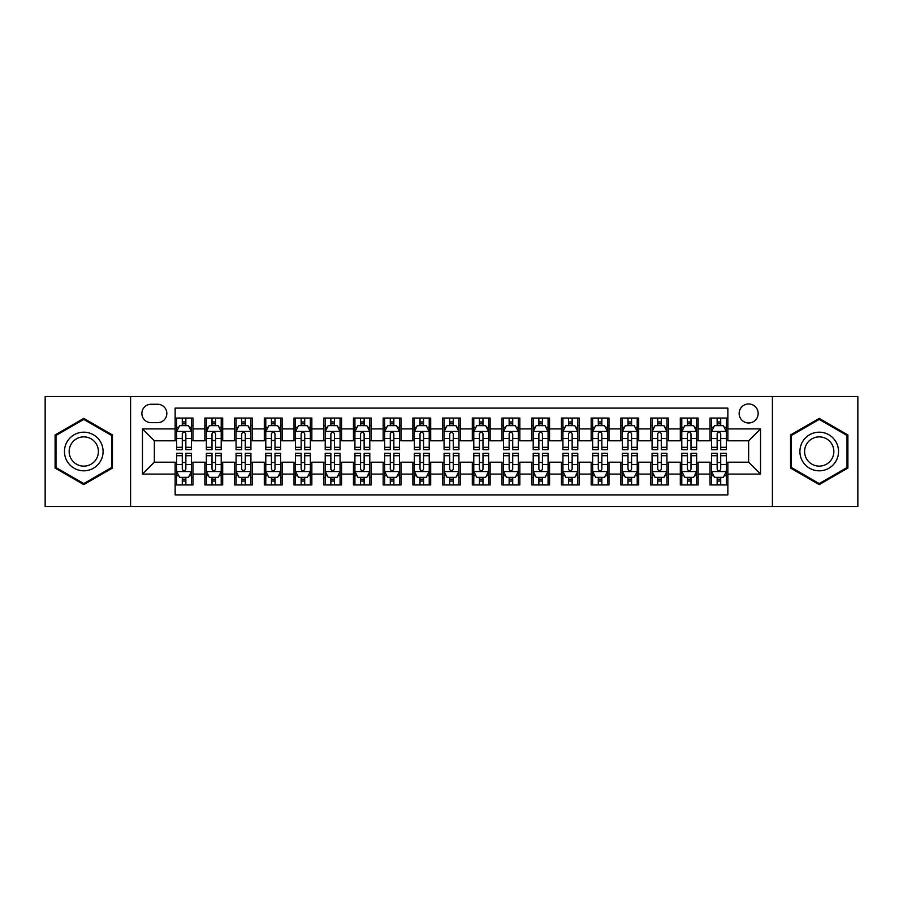 <?xml version="1.0" encoding="UTF-8"?>
<svg xmlns="http://www.w3.org/2000/svg" width="903" height="903" viewBox="0 0 903 903"><rect width="100%" height="100%" fill="white"/><g stroke="black" fill="none" stroke-linecap="round" stroke-linejoin="round"><path stroke-width="1.35" d="M748.643 403.957A9.504 9.504 0 0 0 739.139 413.461A9.504 9.504 0 0 0 748.643 422.976A9.504 9.504 0 0 0 758.159 413.461A9.504 9.504 0 0 0 748.643 403.957M772.415 506.47L857.85 506.47L857.85 396.53L772.415 396.53L772.415 506.47L130.585 506.47L130.585 396.53L45.15 396.53L45.15 506.47L130.585 506.47M727.852 418.066L710.018 418.066L710.018 428.914L698.132 428.914L698.132 440.799L710.018 440.799L710.018 428.914M698.132 428.914L698.132 418.066L680.309 418.066L680.309 428.914L668.423 428.914L668.423 440.799L680.309 440.799L680.309 428.914M668.423 428.914L668.423 418.066L650.589 418.066L650.589 428.914L638.703 428.914L638.703 440.799L650.589 440.799L650.589 428.914M638.703 428.914L638.703 418.066L620.869 418.066L620.869 428.914L608.983 428.914L608.983 440.799L620.869 440.799L620.869 428.914M608.983 428.914L608.983 418.066L591.16 418.066L591.16 428.914L579.274 428.914L579.274 440.799L591.16 440.799L591.16 428.914M579.274 428.914L579.274 418.066L561.44 418.066L561.44 428.914L549.555 428.914L549.555 440.799L561.44 440.799L561.44 428.914M549.555 428.914L549.555 418.066L531.732 418.066L531.732 428.914L519.846 428.914L519.846 440.799L531.732 440.799L531.732 428.914M519.846 428.914L519.846 418.066L502.012 418.066L502.012 428.914L490.126 428.914L490.126 440.799L502.012 440.799L502.012 428.914M490.126 428.914L490.126 418.066L472.303 418.066L472.303 428.914L460.417 428.914L460.417 440.799L472.303 440.799L472.303 428.914M460.417 428.914L460.417 418.066L442.583 418.066L442.583 428.914L430.697 428.914L430.697 440.799L442.583 440.799L442.583 428.914M430.697 428.914L430.697 418.066L412.874 418.066L412.874 428.914L400.988 428.914L400.988 440.799L412.874 440.799L412.874 428.914M400.988 428.914L400.988 418.066L383.154 418.066L383.154 428.914L371.268 428.914L371.268 440.799L383.154 440.799L383.154 428.914M371.268 428.914L371.268 418.066L353.445 418.066L353.445 428.914L341.56 428.914L341.56 440.799L353.445 440.799L353.445 428.914M341.56 428.914L341.56 418.066L323.726 418.066L323.726 428.914L311.84 428.914L311.84 440.799L323.726 440.799L323.726 428.914M311.84 428.914L311.84 418.066L294.017 418.066L294.017 428.914L282.131 428.914L282.131 440.799L294.017 440.799L294.017 428.914M282.131 428.914L282.131 418.066L264.297 418.066L264.297 428.914L252.411 428.914L252.411 440.799L264.297 440.799L264.297 428.914M252.411 428.914L252.411 418.066L234.577 418.066L234.577 428.914L222.691 428.914L222.691 440.799L234.577 440.799L234.577 428.914M222.691 428.914L222.691 418.066L204.868 418.066L204.868 440.799L192.982 440.799L192.982 418.066L175.148 418.066M175.148 484.934L192.982 484.934L192.982 462.201L204.868 462.201L204.868 484.934L222.691 484.934L222.691 462.201L234.577 462.201L234.577 474.086L222.691 474.086M234.577 474.086L234.577 484.934L252.411 484.934L252.411 462.201L264.297 462.201L264.297 474.086L252.411 474.086M264.297 474.086L264.297 484.934L282.131 484.934L282.131 462.201L294.017 462.201L294.017 474.086L282.131 474.086M294.017 474.086L294.017 484.934L311.84 484.934L311.84 462.201L323.726 462.201L323.726 474.086L311.84 474.086M323.726 474.086L323.726 484.934L341.56 484.934L341.56 462.201L353.445 462.201L353.445 474.086L341.56 474.086M353.445 474.086L353.445 484.934L371.268 484.934L371.268 462.201L383.154 462.201L383.154 474.086L371.268 474.086M383.154 474.086L383.154 484.934L400.988 484.934L400.988 462.201L412.874 462.201L412.874 474.086L400.988 474.086M412.874 474.086L412.874 484.934L430.697 484.934L430.697 462.201L442.583 462.201L442.583 474.086L430.697 474.086M442.583 474.086L442.583 484.934L460.417 484.934L460.417 462.201L472.303 462.201L472.303 474.086L460.417 474.086M472.303 474.086L472.303 484.934L490.126 484.934L490.126 462.201L502.012 462.201L502.012 474.086L490.126 474.086M502.012 474.086L502.012 484.934L519.846 484.934L519.846 462.201L531.732 462.201L531.732 474.086L519.846 474.086M531.732 474.086L531.732 484.934L549.555 484.934L549.555 462.201L561.44 462.201L561.44 474.086L549.555 474.086M561.44 474.086L561.44 484.934L579.274 484.934L579.274 462.201L591.16 462.201L591.16 474.086L579.274 474.086M591.16 474.086L591.16 484.934L608.983 484.934L608.983 462.201L620.869 462.201L620.869 474.086L608.983 474.086M620.869 474.086L620.869 484.934L638.703 484.934L638.703 462.201L650.589 462.201L650.589 474.086L638.703 474.086M650.589 474.086L650.589 484.934L668.423 484.934L668.423 462.201L680.309 462.201L680.309 474.086L668.423 474.086M680.309 474.086L680.309 484.934L698.132 484.934L698.132 462.201L710.018 462.201L710.018 474.086L698.132 474.086M151.083 422.672L157.619 422.672A9.211 9.211 0 0 0 166.829 413.461A9.211 9.211 0 0 0 157.619 404.251L151.083 404.251A9.211 9.211 0 0 0 141.873 413.461A9.211 9.211 0 0 0 151.083 422.672M772.415 396.53L130.585 396.53M727.852 428.914L727.852 408.111L175.148 408.111L175.148 440.799L154.357 440.799L154.357 462.201L175.148 462.201L175.148 494.889L727.852 494.889L727.852 462.201L748.643 462.201L748.643 440.799L727.852 440.799L727.852 428.914L760.529 428.914L760.529 474.086L727.852 474.086M175.148 474.086L142.471 474.086L142.471 428.914L175.148 428.914M710.018 474.086L710.018 484.934L727.852 484.934M175.148 425.505L176.638 425.505M182.282 425.505L185.849 425.505M191.492 425.505L192.982 425.505M175.148 440.506L176.638 440.506M182.282 440.506L185.849 440.506M191.492 440.506L192.982 440.506M175.148 462.494L176.638 462.494M182.282 462.494L185.849 462.494M191.492 462.494L192.982 462.494M175.148 477.495L176.638 477.495M182.282 477.495L185.849 477.495M191.492 477.495L192.982 477.495M204.868 440.506L206.358 440.506M212.002 440.506L215.569 440.506M221.212 440.506L222.691 440.506M204.868 425.505L206.358 425.505M212.002 425.505L215.569 425.505M221.212 425.505L222.691 425.505M204.868 462.494L206.358 462.494M212.002 462.494L215.569 462.494M221.212 462.494L222.691 462.494M204.868 477.495L206.358 477.495M212.002 477.495L215.569 477.495M221.212 477.495L222.691 477.495M234.577 462.494L236.067 462.494M241.711 462.494L245.277 462.494M250.921 462.494L252.411 462.494M234.577 477.495L236.067 477.495M241.711 477.495L245.277 477.495M250.921 477.495L252.411 477.495M234.577 425.505L236.067 425.505M241.711 425.505L245.277 425.505M250.921 425.505L252.411 425.505M234.577 440.506L236.067 440.506M241.711 440.506L245.277 440.506M250.921 440.506L252.411 440.506M264.297 462.494L265.787 462.494M271.431 462.494L274.997 462.494M280.641 462.494L282.131 462.494M264.297 477.495L265.787 477.495M271.431 477.495L274.997 477.495M280.641 477.495L282.131 477.495M264.297 425.505L265.787 425.505M271.431 425.505L274.997 425.505M280.641 425.505L282.131 425.505M264.297 440.506L265.787 440.506M271.431 440.506L274.997 440.506M280.641 440.506L282.131 440.506M294.017 462.494L295.495 462.494M301.139 462.494L304.706 462.494M310.35 462.494L311.84 462.494M294.017 477.495L295.495 477.495M301.139 477.495L304.706 477.495M310.35 477.495L311.84 477.495M294.017 425.505L295.495 425.505M301.139 425.505L304.706 425.505M310.35 425.505L311.84 425.505M294.017 440.506L295.495 440.506M301.139 440.506L304.706 440.506M310.35 440.506L311.84 440.506M323.726 462.494L325.215 462.494M330.859 462.494L334.426 462.494M340.07 462.494L341.56 462.494M323.726 477.495L325.215 477.495M330.859 477.495L334.426 477.495M340.07 477.495L341.56 477.495M323.726 425.505L325.215 425.505M330.859 425.505L334.426 425.505M340.07 425.505L341.56 425.505M323.726 440.506L325.215 440.506M330.859 440.506L334.426 440.506M340.07 440.506L341.56 440.506M353.445 462.494L354.924 462.494M360.568 462.494L364.135 462.494M369.79 462.494L371.268 462.494M353.445 477.495L354.924 477.495M360.568 477.495L364.135 477.495M369.79 477.495L371.268 477.495M353.445 425.505L354.924 425.505M360.568 425.505L364.135 425.505M369.79 425.505L371.268 425.505M353.445 440.506L354.924 440.506M360.568 440.506L364.135 440.506M369.79 440.506L371.268 440.506M383.154 462.494L384.644 462.494M390.288 462.494L393.855 462.494M399.498 462.494L400.988 462.494M383.154 477.495L384.644 477.495M390.288 477.495L393.855 477.495M399.498 477.495L400.988 477.495M383.154 425.505L384.644 425.505M390.288 425.505L393.855 425.505M399.498 425.505L400.988 425.505M383.154 440.506L384.644 440.506M390.288 440.506L393.855 440.506M399.498 440.506L400.988 440.506M412.874 462.494L414.353 462.494M420.008 462.494L423.563 462.494M429.218 462.494L430.697 462.494M412.874 477.495L414.353 477.495M420.008 477.495L423.563 477.495M429.218 477.495L430.697 477.495M412.874 425.505L414.353 425.505M420.008 425.505L423.563 425.505M429.218 425.505L430.697 425.505M412.874 440.506L414.353 440.506M420.008 440.506L423.563 440.506M429.218 440.506L430.697 440.506M442.583 462.494L444.073 462.494M449.717 462.494L453.283 462.494M458.927 462.494L460.417 462.494M442.583 477.495L444.073 477.495M449.717 477.495L453.283 477.495M458.927 477.495L460.417 477.495M442.583 425.505L444.073 425.505M449.717 425.505L453.283 425.505M458.927 425.505L460.417 425.505M442.583 440.506L444.073 440.506M449.717 440.506L453.283 440.506M458.927 440.506L460.417 440.506M472.303 462.494L473.782 462.494M479.437 462.494L482.992 462.494M488.647 462.494L490.126 462.494M472.303 477.495L473.782 477.495M479.437 477.495L482.992 477.495M488.647 477.495L490.126 477.495M472.303 425.505L473.782 425.505M479.437 425.505L482.992 425.505M488.647 425.505L490.126 425.505M472.303 440.506L473.782 440.506M479.437 440.506L482.992 440.506M488.647 440.506L490.126 440.506M502.012 462.494L503.502 462.494M509.145 462.494L512.712 462.494M518.356 462.494L519.846 462.494M502.012 477.495L503.502 477.495M509.145 477.495L512.712 477.495M518.356 477.495L519.846 477.495M502.012 425.505L503.502 425.505M509.145 425.505L512.712 425.505M518.356 425.505L519.846 425.505M502.012 440.506L503.502 440.506M509.145 440.506L512.712 440.506M518.356 440.506L519.846 440.506M531.732 462.494L533.21 462.494M538.865 462.494L542.432 462.494M548.076 462.494L549.555 462.494M531.732 477.495L533.21 477.495M538.865 477.495L542.432 477.495M548.076 477.495L549.555 477.495M531.732 425.505L533.21 425.505M538.865 425.505L542.432 425.505M548.076 425.505L549.555 425.505M531.732 440.506L533.21 440.506M538.865 440.506L542.432 440.506M548.076 440.506L549.555 440.506M561.44 462.494L562.93 462.494M568.574 462.494L572.141 462.494M577.785 462.494L579.274 462.494M561.44 477.495L562.93 477.495M568.574 477.495L572.141 477.495M577.785 477.495L579.274 477.495M561.44 425.505L562.93 425.505M568.574 425.505L572.141 425.505M577.785 425.505L579.274 425.505M561.44 440.506L562.93 440.506M568.574 440.506L572.141 440.506M577.785 440.506L579.274 440.506M591.16 462.494L592.65 462.494M598.294 462.494L601.861 462.494M607.505 462.494L608.983 462.494M591.16 477.495L592.65 477.495M598.294 477.495L601.861 477.495M607.505 477.495L608.983 477.495M591.16 425.505L592.65 425.505M598.294 425.505L601.861 425.505M607.505 425.505L608.983 425.505M591.16 440.506L592.65 440.506M598.294 440.506L601.861 440.506M607.505 440.506L608.983 440.506M620.869 462.494L622.359 462.494M628.003 462.494L631.569 462.494M637.213 462.494L638.703 462.494M620.869 477.495L622.359 477.495M628.003 477.495L631.569 477.495M637.213 477.495L638.703 477.495M620.869 425.505L622.359 425.505M628.003 425.505L631.569 425.505M637.213 425.505L638.703 425.505M620.869 440.506L622.359 440.506M628.003 440.506L631.569 440.506M637.213 440.506L638.703 440.506M650.589 462.494L652.079 462.494M657.723 462.494L661.289 462.494M666.933 462.494L668.423 462.494M650.589 477.495L652.079 477.495M657.723 477.495L661.289 477.495M666.933 477.495L668.423 477.495M650.589 425.505L652.079 425.505M657.723 425.505L661.289 425.505M666.933 425.505L668.423 425.505M650.589 440.506L652.079 440.506M657.723 440.506L661.289 440.506M666.933 440.506L668.423 440.506M680.309 462.494L681.788 462.494M687.431 462.494L690.998 462.494M696.642 462.494L698.132 462.494M680.309 477.495L681.788 477.495M687.431 477.495L690.998 477.495M696.642 477.495L698.132 477.495M680.309 425.505L681.788 425.505M687.431 425.505L690.998 425.505M696.642 425.505L698.132 425.505M680.309 440.506L681.788 440.506M687.431 440.506L690.998 440.506M696.642 440.506L698.132 440.506M710.018 462.494L711.508 462.494M717.151 462.494L720.718 462.494M726.362 462.494L727.852 462.494M710.018 477.495L711.508 477.495M717.151 477.495L720.718 477.495M726.362 477.495L727.852 477.495M710.018 425.505L711.508 425.505M717.151 425.505L720.718 425.505M726.362 425.505L727.852 425.505M710.018 440.506L711.508 440.506M717.151 440.506L720.718 440.506M726.362 440.506L727.852 440.506M154.357 440.799L142.471 428.914M154.357 462.201L142.471 474.086M760.529 428.914L748.643 440.799M760.529 474.086L748.643 462.201M83.776 484.606L112.457 468.059L112.457 434.941L83.776 418.394L55.106 434.941L55.106 468.059L83.776 484.606M847.894 434.941L819.224 418.394L790.543 434.941L790.543 468.059L819.224 484.606L847.894 468.059L847.894 434.941M185.849 421.938L182.282 421.938M191.492 447.301L185.849 447.301L185.849 449.717L191.492 449.717L191.492 431.589L188.524 425.652L179.607 425.652L176.638 431.589L176.638 449.717L182.282 449.717L182.282 447.301L176.638 447.301M176.638 431.589L176.638 418.066M191.492 431.589L191.492 418.066M182.282 425.652L182.282 418.066M185.849 418.066L185.849 425.652M185.849 447.301L185.849 433.824C184.663 431.532 183.478 431.532 182.282 433.824L182.282 447.301M182.282 481.062L185.849 481.062M176.638 455.699L182.282 455.699L182.282 453.283L176.638 453.283L176.638 471.411L179.607 477.348L188.524 477.348L191.492 471.411L191.492 453.283L185.849 453.283L185.849 455.699L191.492 455.699M191.492 471.411L191.492 484.934M176.638 471.411L176.638 484.934M185.849 477.348L185.849 484.934M182.282 484.934L182.282 477.348M182.282 455.699L182.282 469.176C183.467 471.468 184.663 471.468 185.849 469.176L185.849 455.699M83.776 432.187A19.313 19.313 0 0 0 64.463 451.5A19.313 19.313 0 0 0 83.776 470.813A19.313 19.313 0 0 0 103.089 451.5A19.313 19.313 0 0 0 83.776 432.187M83.776 436.871A14.629 14.629 0 0 0 69.159 451.5A14.629 14.629 0 0 0 83.776 466.129A14.629 14.629 0 0 0 98.404 451.5A14.629 14.629 0 0 0 83.776 436.871M111.566 467.54L83.776 483.579L55.997 467.54L55.997 435.46L83.776 419.421L111.566 435.46L111.566 467.54M802.496 441.838A19.313 19.313 0 0 0 809.562 468.228A19.313 19.313 0 0 0 835.952 461.162A19.313 19.313 0 0 0 828.875 434.772A19.313 19.313 0 0 0 802.496 441.838M806.56 444.186A14.629 14.629 0 0 0 811.91 464.165A14.629 14.629 0 0 0 831.889 458.814A14.629 14.629 0 0 0 826.527 438.835A14.629 14.629 0 0 0 806.56 444.186M847.003 435.46L847.003 467.54L819.224 483.579L791.434 467.54L791.434 435.46L819.224 419.421L847.003 435.46M215.569 421.938L212.002 421.938M221.212 447.301L215.569 447.301L215.569 449.717L221.212 449.717L221.212 431.589L218.244 425.652L209.327 425.652L206.358 431.589L206.358 449.717L212.002 449.717L212.002 447.301L206.358 447.301M206.358 431.589L206.358 418.066M221.212 431.589L221.212 418.066M212.002 425.652L212.002 418.066M215.569 418.066L215.569 425.652M215.569 447.301L215.569 433.824C214.372 431.532 213.187 431.532 212.002 433.824L212.002 447.301M245.277 421.938L241.711 421.938M250.921 447.301L245.277 447.301L245.277 449.717L250.921 449.717L250.921 431.589L247.953 425.652L239.035 425.652L236.067 431.589L236.067 449.717L241.711 449.717L241.711 447.301L236.067 447.301M236.067 431.589L236.067 418.066M250.921 431.589L250.921 418.066M241.711 425.652L241.711 418.066M245.277 418.066L245.277 425.652M245.277 447.301L245.277 433.824C244.092 431.532 242.907 431.532 241.711 433.824L241.711 447.301M274.997 421.938L271.431 421.938M280.641 447.301L274.997 447.301L274.997 449.717L280.641 449.717L280.641 431.589L277.672 425.652L268.755 425.652L265.787 431.589L265.787 449.717L271.431 449.717L271.431 447.301L265.787 447.301M265.787 431.589L265.787 418.066M280.641 431.589L280.641 418.066M271.431 425.652L271.431 418.066M274.997 418.066L274.997 425.652M274.997 447.301L274.997 433.824C273.812 431.532 272.616 431.532 271.431 433.824L271.431 447.301M304.706 421.938L301.139 421.938M310.35 447.301L304.706 447.301L304.706 449.717L310.35 449.717L310.35 431.589L307.381 425.652L298.464 425.652L295.495 431.589L295.495 449.717L301.139 449.717L301.139 447.301L295.495 447.301M295.495 431.589L295.495 418.066M310.35 431.589L310.35 418.066M301.139 425.652L301.139 418.066M304.706 418.066L304.706 425.652M304.706 447.301L304.706 433.824C303.521 431.532 302.336 431.532 301.139 433.824L301.139 447.301M212.002 481.062L215.569 481.062M206.358 455.699L212.002 455.699L212.002 453.283L206.358 453.283L206.358 471.411L209.327 477.348L218.244 477.348L221.212 471.411L221.212 453.283L215.569 453.283L215.569 455.699L221.212 455.699M221.212 471.411L221.212 484.934M206.358 471.411L206.358 484.934M215.569 477.348L215.569 484.934M212.002 484.934L212.002 477.348M212.002 455.699L212.002 469.176C213.187 471.468 214.372 471.468 215.569 469.176L215.569 455.699M241.711 481.062L245.277 481.062M236.067 455.699L241.711 455.699L241.711 453.283L236.067 453.283L236.067 471.411L239.035 477.348L247.953 477.348L250.921 471.411L250.921 453.283L245.277 453.283L245.277 455.699L250.921 455.699M250.921 471.411L250.921 484.934M236.067 471.411L236.067 484.934M245.277 477.348L245.277 484.934M241.711 484.934L241.711 477.348M241.711 455.699L241.711 469.176C242.896 471.468 244.092 471.468 245.277 469.176L245.277 455.699M271.431 481.062L274.997 481.062M265.787 455.699L271.431 455.699L271.431 453.283L265.787 453.283L265.787 471.411L268.755 477.348L277.672 477.348L280.641 471.411L280.641 453.283L274.997 453.283L274.997 455.699L280.641 455.699M280.641 471.411L280.641 484.934M265.787 471.411L265.787 484.934M274.997 477.348L274.997 484.934M271.431 484.934L271.431 477.348M271.431 455.699L271.431 469.176C272.616 471.468 273.801 471.468 274.997 469.176L274.997 455.699M301.139 481.062L304.706 481.062M295.495 455.699L301.139 455.699L301.139 453.283L295.495 453.283L295.495 471.411L298.464 477.348L307.381 477.348L310.35 471.411L310.35 453.283L304.706 453.283L304.706 455.699L310.35 455.699M310.35 471.411L310.35 484.934M295.495 471.411L295.495 484.934M304.706 477.348L304.706 484.934M301.139 484.934L301.139 477.348M301.139 455.699L301.139 469.176C302.336 471.468 303.521 471.468 304.706 469.176L304.706 455.699M334.426 421.938L330.859 421.938M340.07 447.301L334.426 447.301L334.426 449.717L340.07 449.717L340.07 431.589L337.101 425.652L328.184 425.652L325.215 431.589L325.215 449.717L330.859 449.717L330.859 447.301L325.215 447.301M325.215 431.589L325.215 418.066M340.07 431.589L340.07 418.066M330.859 425.652L330.859 418.066M334.426 418.066L334.426 425.652M334.426 447.301L334.426 433.824C333.241 431.532 332.044 431.532 330.859 433.824L330.859 447.301M330.859 481.062L334.426 481.062M325.215 455.699L330.859 455.699L330.859 453.283L325.215 453.283L325.215 471.411L328.184 477.348L337.101 477.348L340.07 471.411L340.07 453.283L334.426 453.283L334.426 455.699L340.07 455.699M340.07 471.411L340.07 484.934M325.215 471.411L325.215 484.934M334.426 477.348L334.426 484.934M330.859 484.934L330.859 477.348M330.859 455.699L330.859 469.176C332.044 471.468 333.23 471.468 334.426 469.176L334.426 455.699M364.135 421.938L360.568 421.938M369.79 447.301L364.135 447.301L364.135 449.717L369.79 449.717L369.79 431.589L366.81 425.652L357.893 425.652L354.924 431.589L354.924 449.717L360.568 449.717L360.568 447.301L354.924 447.301M354.924 431.589L354.924 418.066M369.79 431.589L369.79 418.066M360.568 425.652L360.568 418.066M364.135 418.066L364.135 425.652M364.135 447.301L364.135 433.824C362.95 431.532 361.764 431.532 360.568 433.824L360.568 447.301M360.568 481.062L364.135 481.062M354.924 455.699L360.568 455.699L360.568 453.283L354.924 453.283L354.924 471.411L357.893 477.348L366.81 477.348L369.79 471.411L369.79 453.283L364.135 453.283L364.135 455.699L369.79 455.699M369.79 471.411L369.79 484.934M354.924 471.411L354.924 484.934M364.135 477.348L364.135 484.934M360.568 484.934L360.568 477.348M360.568 455.699L360.568 469.176C361.764 471.468 362.95 471.468 364.135 469.176L364.135 455.699M393.855 421.938L390.288 421.938M399.498 447.301L393.855 447.301L393.855 449.717L399.498 449.717L399.498 431.589L396.53 425.652L387.613 425.652L384.644 431.589L384.644 449.717L390.288 449.717L390.288 447.301L384.644 447.301M384.644 431.589L384.644 418.066M399.498 431.589L399.498 418.066M390.288 425.652L390.288 418.066M393.855 418.066L393.855 425.652M393.855 447.301L393.855 433.824C392.67 431.532 391.473 431.532 390.288 433.824L390.288 447.301M390.288 481.062L393.855 481.062M384.644 455.699L390.288 455.699L390.288 453.283L384.644 453.283L384.644 471.411L387.613 477.348L396.53 477.348L399.498 471.411L399.498 453.283L393.855 453.283L393.855 455.699L399.498 455.699M399.498 471.411L399.498 484.934M384.644 471.411L384.644 484.934M393.855 477.348L393.855 484.934M390.288 484.934L390.288 477.348M390.288 455.699L390.288 469.176C391.473 471.468 392.658 471.468 393.855 469.176L393.855 455.699M423.563 421.938L420.008 421.938M429.218 447.301L423.563 447.301L423.563 449.717L429.218 449.717L429.218 431.589L426.239 425.652L417.333 425.652L414.353 431.589L414.353 449.717L420.008 449.717L420.008 447.301L414.353 447.301M414.353 431.589L414.353 418.066M429.218 431.589L429.218 418.066M420.008 425.652L420.008 418.066M423.563 418.066L423.563 425.652M423.563 447.301L423.563 433.824C422.378 431.532 421.193 431.532 420.008 433.824L420.008 447.301M420.008 481.062L423.563 481.062M414.353 455.699L420.008 455.699L420.008 453.283L414.353 453.283L414.353 471.411L417.333 477.348L426.239 477.348L429.218 471.411L429.218 453.283L423.563 453.283L423.563 455.699L429.218 455.699M429.218 471.411L429.218 484.934M414.353 471.411L414.353 484.934M423.563 477.348L423.563 484.934M420.008 484.934L420.008 477.348M420.008 455.699L420.008 469.176C421.193 471.468 422.378 471.468 423.563 469.176L423.563 455.699M453.283 421.938L449.717 421.938M458.927 447.301L453.283 447.301L453.283 449.717L458.927 449.717L458.927 431.589L455.959 425.652L447.041 425.652L444.073 431.589L444.073 449.717L449.717 449.717L449.717 447.301L444.073 447.301M444.073 431.589L444.073 418.066M458.927 431.589L458.927 418.066M449.717 425.652L449.717 418.066M453.283 418.066L453.283 425.652M453.283 447.301L453.283 433.824C452.098 431.532 450.902 431.532 449.717 433.824L449.717 447.301M482.992 421.938L479.437 421.938M488.647 447.301L482.992 447.301L482.992 449.717L488.647 449.717L488.647 431.589L485.667 425.652L476.761 425.652L473.782 431.589L473.782 449.717L479.437 449.717L479.437 447.301L473.782 447.301M473.782 431.589L473.782 418.066M488.647 431.589L488.647 418.066M479.437 425.652L479.437 418.066M482.992 418.066L482.992 425.652M482.992 447.301L482.992 433.824C481.807 431.532 480.622 431.532 479.437 433.824L479.437 447.301M512.712 421.938L509.145 421.938M518.356 447.301L512.712 447.301L512.712 449.717L518.356 449.717L518.356 431.589L515.387 425.652L506.47 425.652L503.502 431.589L503.502 449.717L509.145 449.717L509.145 447.301L503.502 447.301M503.502 431.589L503.502 418.066M518.356 431.589L518.356 418.066M509.145 425.652L509.145 418.066M512.712 418.066L512.712 425.652M512.712 447.301L512.712 433.824C511.527 431.532 510.342 431.532 509.145 433.824L509.145 447.301M542.432 421.938L538.865 421.938M548.076 447.301L542.432 447.301L542.432 449.717L548.076 449.717L548.076 431.589L545.107 425.652L536.19 425.652L533.21 431.589L533.21 449.717L538.865 449.717L538.865 447.301L533.21 447.301M533.21 431.589L533.21 418.066M548.076 431.589L548.076 418.066M538.865 425.652L538.865 418.066M542.432 418.066L542.432 425.652M542.432 447.301L542.432 433.824C541.236 431.532 540.05 431.532 538.865 433.824L538.865 447.301M572.141 421.938L568.574 421.938M577.785 447.301L572.141 447.301L572.141 449.717L577.785 449.717L577.785 431.589L574.816 425.652L565.899 425.652L562.93 431.589L562.93 449.717L568.574 449.717L568.574 447.301L562.93 447.301M562.93 431.589L562.93 418.066M577.785 431.589L577.785 418.066M568.574 425.652L568.574 418.066M572.141 418.066L572.141 425.652M572.141 447.301L572.141 433.824C570.956 431.532 569.77 431.532 568.574 433.824L568.574 447.301M601.861 421.938L598.294 421.938M607.505 447.301L601.861 447.301L601.861 449.717L607.505 449.717L607.505 431.589L604.536 425.652L595.619 425.652L592.65 431.589L592.65 449.717L598.294 449.717L598.294 447.301L592.65 447.301M592.65 431.589L592.65 418.066M607.505 431.589L607.505 418.066M598.294 425.652L598.294 418.066M601.861 418.066L601.861 425.652M601.861 447.301L601.861 433.824C600.664 431.532 599.479 431.532 598.294 433.824L598.294 447.301M631.569 421.938L628.003 421.938M637.213 447.301L631.569 447.301L631.569 449.717L637.213 449.717L637.213 431.589L634.245 425.652L625.327 425.652L622.359 431.589L622.359 449.717L628.003 449.717L628.003 447.301L622.359 447.301M622.359 431.589L622.359 418.066M637.213 431.589L637.213 418.066M628.003 425.652L628.003 418.066M631.569 418.066L631.569 425.652M631.569 447.301L631.569 433.824C630.384 431.532 629.199 431.532 628.003 433.824L628.003 447.301M661.289 421.938L657.723 421.938M666.933 447.301L661.289 447.301L661.289 449.717L666.933 449.717L666.933 431.589L663.965 425.652L655.047 425.652L652.079 431.589L652.079 449.717L657.723 449.717L657.723 447.301L652.079 447.301M652.079 431.589L652.079 418.066M666.933 431.589L666.933 418.066M657.723 425.652L657.723 418.066M661.289 418.066L661.289 425.652M661.289 447.301L661.289 433.824C660.104 431.532 658.908 431.532 657.723 433.824L657.723 447.301M690.998 421.938L687.431 421.938M696.642 447.301L690.998 447.301L690.998 449.717L696.642 449.717L696.642 431.589L693.673 425.652L684.756 425.652L681.788 431.589L681.788 449.717L687.431 449.717L687.431 447.301L681.788 447.301M681.788 431.589L681.788 418.066M696.642 431.589L696.642 418.066M687.431 425.652L687.431 418.066M690.998 418.066L690.998 425.652M690.998 447.301L690.998 433.824C689.813 431.532 688.628 431.532 687.431 433.824L687.431 447.301M449.717 481.062L453.283 481.062M444.073 455.699L449.717 455.699L449.717 453.283L444.073 453.283L444.073 471.411L447.041 477.348L455.959 477.348L458.927 471.411L458.927 453.283L453.283 453.283L453.283 455.699L458.927 455.699M458.927 471.411L458.927 484.934M444.073 471.411L444.073 484.934M453.283 477.348L453.283 484.934M449.717 484.934L449.717 477.348M449.717 455.699L449.717 469.176C450.902 471.468 452.098 471.468 453.283 469.176L453.283 455.699M479.437 481.062L482.992 481.062M473.782 455.699L479.437 455.699L479.437 453.283L473.782 453.283L473.782 471.411L476.761 477.348L485.667 477.348L488.647 471.411L488.647 453.283L482.992 453.283L482.992 455.699L488.647 455.699M488.647 471.411L488.647 484.934M473.782 471.411L473.782 484.934M482.992 477.348L482.992 484.934M479.437 484.934L479.437 477.348M479.437 455.699L479.437 469.176C480.622 471.468 481.807 471.468 482.992 469.176L482.992 455.699M509.145 481.062L512.712 481.062M503.502 455.699L509.145 455.699L509.145 453.283L503.502 453.283L503.502 471.411L506.47 477.348L515.387 477.348L518.356 471.411L518.356 453.283L512.712 453.283L512.712 455.699L518.356 455.699M518.356 471.411L518.356 484.934M503.502 471.411L503.502 484.934M512.712 477.348L512.712 484.934M509.145 484.934L509.145 477.348M509.145 455.699L509.145 469.176C510.33 471.468 511.527 471.468 512.712 469.176L512.712 455.699M538.865 481.062L542.432 481.062M533.21 455.699L538.865 455.699L538.865 453.283L533.21 453.283L533.21 471.411L536.19 477.348L545.107 477.348L548.076 471.411L548.076 453.283L542.432 453.283L542.432 455.699L548.076 455.699M548.076 471.411L548.076 484.934M533.21 471.411L533.21 484.934M542.432 477.348L542.432 484.934M538.865 484.934L538.865 477.348M538.865 455.699L538.865 469.176C540.05 471.468 541.236 471.468 542.432 469.176L542.432 455.699M568.574 481.062L572.141 481.062M562.93 455.699L568.574 455.699L568.574 453.283L562.93 453.283L562.93 471.411L565.899 477.348L574.816 477.348L577.785 471.411L577.785 453.283L572.141 453.283L572.141 455.699L577.785 455.699M577.785 471.411L577.785 484.934M562.93 471.411L562.93 484.934M572.141 477.348L572.141 484.934M568.574 484.934L568.574 477.348M568.574 455.699L568.574 469.176C569.759 471.468 570.956 471.468 572.141 469.176L572.141 455.699M598.294 481.062L601.861 481.062M592.65 455.699L598.294 455.699L598.294 453.283L592.65 453.283L592.65 471.411L595.619 477.348L604.536 477.348L607.505 471.411L607.505 453.283L601.861 453.283L601.861 455.699L607.505 455.699M607.505 471.411L607.505 484.934M592.65 471.411L592.65 484.934M601.861 477.348L601.861 484.934M598.294 484.934L598.294 477.348M598.294 455.699L598.294 469.176C599.479 471.468 600.664 471.468 601.861 469.176L601.861 455.699M628.003 481.062L631.569 481.062M622.359 455.699L628.003 455.699L628.003 453.283L622.359 453.283L622.359 471.411L625.327 477.348L634.245 477.348L637.213 471.411L637.213 453.283L631.569 453.283L631.569 455.699L637.213 455.699M637.213 471.411L637.213 484.934M622.359 471.411L622.359 484.934M631.569 477.348L631.569 484.934M628.003 484.934L628.003 477.348M628.003 455.699L628.003 469.176C629.188 471.468 630.384 471.468 631.569 469.176L631.569 455.699M657.723 481.062L661.289 481.062M652.079 455.699L657.723 455.699L657.723 453.283L652.079 453.283L652.079 471.411L655.047 477.348L663.965 477.348L666.933 471.411L666.933 453.283L661.289 453.283L661.289 455.699L666.933 455.699M666.933 471.411L666.933 484.934M652.079 471.411L652.079 484.934M661.289 477.348L661.289 484.934M657.723 484.934L657.723 477.348M657.723 455.699L657.723 469.176C658.908 471.468 660.093 471.468 661.289 469.176L661.289 455.699M687.431 481.062L690.998 481.062M681.788 455.699L687.431 455.699L687.431 453.283L681.788 453.283L681.788 471.411L684.756 477.348L693.673 477.348L696.642 471.411L696.642 453.283L690.998 453.283L690.998 455.699L696.642 455.699M696.642 471.411L696.642 484.934M681.788 471.411L681.788 484.934M690.998 477.348L690.998 484.934M687.431 484.934L687.431 477.348M687.431 455.699L687.431 469.176C688.628 471.468 689.813 471.468 690.998 469.176L690.998 455.699M720.718 421.938L717.151 421.938M726.362 447.301L720.718 447.301L720.718 449.717L726.362 449.717L726.362 431.589L723.393 425.652L714.476 425.652L711.508 431.589L711.508 449.717L717.151 449.717L717.151 447.301L711.508 447.301M711.508 431.589L711.508 418.066M726.362 431.589L726.362 418.066M717.151 425.652L717.151 418.066M720.718 418.066L720.718 425.652M720.718 447.301L720.718 433.824C719.533 431.532 718.336 431.532 717.151 433.824L717.151 447.301M717.151 481.062L720.718 481.062M711.508 455.699L717.151 455.699L717.151 453.283L711.508 453.283L711.508 471.411L714.476 477.348L723.393 477.348L726.362 471.411L726.362 453.283L720.718 453.283L720.718 455.699L726.362 455.699M726.362 471.411L726.362 484.934M711.508 471.411L711.508 484.934M720.718 477.348L720.718 484.934M717.151 484.934L717.151 477.348M717.151 455.699L717.151 469.176C718.336 471.468 719.522 471.468 720.718 469.176L720.718 455.699M204.868 474.086L192.982 474.086M204.868 428.914L192.982 428.914M191.425 431.442L176.717 431.442M176.638 427.288L178.794 427.288M189.337 427.288L191.492 427.288M182.282 438.474L176.638 438.474M191.492 438.474L185.849 438.474M185.849 423.823L182.282 423.823M176.717 471.558L191.425 471.558M191.492 475.712L189.337 475.712M178.794 475.712L176.638 475.712M185.849 464.526L191.492 464.526M176.638 464.526L182.282 464.526M182.282 479.177L185.849 479.177M221.133 431.442L206.426 431.442M206.358 427.288L208.503 427.288M219.057 427.288L221.212 427.288M212.002 438.474L206.358 438.474M221.212 438.474L215.569 438.474M215.569 423.823L212.002 423.823M250.853 431.442L236.146 431.442M236.067 427.288L238.223 427.288M248.776 427.288L250.921 427.288M241.711 438.474L236.067 438.474M250.921 438.474L245.277 438.474M245.277 423.823L241.711 423.823M280.562 431.442L265.854 431.442M265.787 427.288L267.931 427.288M278.485 427.288L280.641 427.288M271.431 438.474L265.787 438.474M280.641 438.474L274.997 438.474M274.997 423.823L271.431 423.823M310.282 431.442L295.574 431.442M295.495 427.288L297.651 427.288M308.205 427.288L310.35 427.288M301.139 438.474L295.495 438.474M310.35 438.474L304.706 438.474M304.706 423.823L301.139 423.823M206.426 471.558L221.133 471.558M221.212 475.712L219.057 475.712M208.503 475.712L206.358 475.712M215.569 464.526L221.212 464.526M206.358 464.526L212.002 464.526M212.002 479.177L215.569 479.177M236.146 471.558L250.853 471.558M250.921 475.712L248.776 475.712M238.223 475.712L236.067 475.712M245.277 464.526L250.921 464.526M236.067 464.526L241.711 464.526M241.711 479.177L245.277 479.177M265.854 471.558L280.562 471.558M280.641 475.712L278.485 475.712M267.931 475.712L265.787 475.712M274.997 464.526L280.641 464.526M265.787 464.526L271.431 464.526M271.431 479.177L274.997 479.177M295.574 471.558L310.282 471.558M310.35 475.712L308.205 475.712M297.651 475.712L295.495 475.712M304.706 464.526L310.35 464.526M295.495 464.526L301.139 464.526M301.139 479.177L304.706 479.177M339.991 431.442L325.283 431.442M325.215 427.288L327.371 427.288M337.914 427.288L340.07 427.288M330.859 438.474L325.215 438.474M340.07 438.474L334.426 438.474M334.426 423.823L330.859 423.823M325.283 471.558L339.991 471.558M340.07 475.712L337.914 475.712M327.371 475.712L325.215 475.712M334.426 464.526L340.07 464.526M325.215 464.526L330.859 464.526M330.859 479.177L334.426 479.177M369.711 431.442L355.003 431.442M354.924 427.288L357.08 427.288M367.634 427.288L369.79 427.288M360.568 438.474L354.924 438.474M369.79 438.474L364.135 438.474M364.135 423.823L360.568 423.823M355.003 471.558L369.711 471.558M369.79 475.712L367.634 475.712M357.08 475.712L354.924 475.712M364.135 464.526L369.79 464.526M354.924 464.526L360.568 464.526M360.568 479.177L364.135 479.177M399.419 431.442L384.712 431.442M384.644 427.288L386.8 427.288M397.343 427.288L399.498 427.288M390.288 438.474L384.644 438.474M399.498 438.474L393.855 438.474M393.855 423.823L390.288 423.823M384.712 471.558L399.419 471.558M399.498 475.712L397.343 475.712M386.8 475.712L384.644 475.712M393.855 464.526L399.498 464.526M384.644 464.526L390.288 464.526M390.288 479.177L393.855 479.177M429.139 431.442L414.432 431.442M414.353 427.288L416.509 427.288M427.063 427.288L429.218 427.288M420.008 438.474L414.353 438.474M429.218 438.474L423.563 438.474M423.563 423.823L420.008 423.823M414.432 471.558L429.139 471.558M429.218 475.712L427.063 475.712M416.509 475.712L414.353 475.712M423.563 464.526L429.218 464.526M414.353 464.526L420.008 464.526M420.008 479.177L423.563 479.177M458.859 431.442L444.141 431.442M444.073 427.288L446.229 427.288M456.771 427.288L458.927 427.288M449.717 438.474L444.073 438.474M458.927 438.474L453.283 438.474M453.283 423.823L449.717 423.823M488.568 431.442L473.861 431.442M473.782 427.288L475.937 427.288M486.491 427.288L488.647 427.288M479.437 438.474L473.782 438.474M488.647 438.474L482.992 438.474M482.992 423.823L479.437 423.823M518.288 431.442L503.581 431.442M503.502 427.288L505.657 427.288M516.2 427.288L518.356 427.288M509.145 438.474L503.502 438.474M518.356 438.474L512.712 438.474M512.712 423.823L509.145 423.823M547.997 431.442L533.289 431.442M533.21 427.288L535.366 427.288M545.92 427.288L548.076 427.288M538.865 438.474L533.21 438.474M548.076 438.474L542.432 438.474M542.432 423.823L538.865 423.823M577.717 431.442L563.009 431.442M562.93 427.288L565.086 427.288M575.629 427.288L577.785 427.288M568.574 438.474L562.93 438.474M577.785 438.474L572.141 438.474M572.141 423.823L568.574 423.823M607.426 431.442L592.718 431.442M592.65 427.288L594.795 427.288M605.349 427.288L607.505 427.288M598.294 438.474L592.65 438.474M607.505 438.474L601.861 438.474M601.861 423.823L598.294 423.823M637.146 431.442L622.438 431.442M622.359 427.288L624.515 427.288M635.069 427.288L637.213 427.288M628.003 438.474L622.359 438.474M637.213 438.474L631.569 438.474M631.569 423.823L628.003 423.823M666.854 431.442L652.147 431.442M652.079 427.288L654.223 427.288M664.777 427.288L666.933 427.288M657.723 438.474L652.079 438.474M666.933 438.474L661.289 438.474M661.289 423.823L657.723 423.823M696.574 431.442L681.867 431.442M681.788 427.288L683.943 427.288M694.497 427.288L696.642 427.288M687.431 438.474L681.788 438.474M696.642 438.474L690.998 438.474M690.998 423.823L687.431 423.823M444.141 471.558L458.859 471.558M458.927 475.712L456.771 475.712M446.229 475.712L444.073 475.712M453.283 464.526L458.927 464.526M444.073 464.526L449.717 464.526M449.717 479.177L453.283 479.177M473.861 471.558L488.568 471.558M488.647 475.712L486.491 475.712M475.937 475.712L473.782 475.712M482.992 464.526L488.647 464.526M473.782 464.526L479.437 464.526M479.437 479.177L482.992 479.177M503.581 471.558L518.288 471.558M518.356 475.712L516.2 475.712M505.657 475.712L503.502 475.712M512.712 464.526L518.356 464.526M503.502 464.526L509.145 464.526M509.145 479.177L512.712 479.177M533.289 471.558L547.997 471.558M548.076 475.712L545.92 475.712M535.366 475.712L533.21 475.712M542.432 464.526L548.076 464.526M533.21 464.526L538.865 464.526M538.865 479.177L542.432 479.177M563.009 471.558L577.717 471.558M577.785 475.712L575.629 475.712M565.086 475.712L562.93 475.712M572.141 464.526L577.785 464.526M562.93 464.526L568.574 464.526M568.574 479.177L572.141 479.177M592.718 471.558L607.426 471.558M607.505 475.712L605.349 475.712M594.795 475.712L592.65 475.712M601.861 464.526L607.505 464.526M592.65 464.526L598.294 464.526M598.294 479.177L601.861 479.177M622.438 471.558L637.146 471.558M637.213 475.712L635.069 475.712M624.515 475.712L622.359 475.712M631.569 464.526L637.213 464.526M622.359 464.526L628.003 464.526M628.003 479.177L631.569 479.177M652.147 471.558L666.854 471.558M666.933 475.712L664.777 475.712M654.223 475.712L652.079 475.712M661.289 464.526L666.933 464.526M652.079 464.526L657.723 464.526M657.723 479.177L661.289 479.177M681.867 471.558L696.574 471.558M696.642 475.712L694.497 475.712M683.943 475.712L681.788 475.712M690.998 464.526L696.642 464.526M681.788 464.526L687.431 464.526M687.431 479.177L690.998 479.177M726.283 431.442L711.575 431.442M711.508 427.288L713.663 427.288M724.206 427.288L726.362 427.288M717.151 438.474L711.508 438.474M726.362 438.474L720.718 438.474M720.718 423.823L717.151 423.823M711.575 471.558L726.283 471.558M726.362 475.712L724.206 475.712M713.663 475.712L711.508 475.712M720.718 464.526L726.362 464.526M711.508 464.526L717.151 464.526M717.151 479.177L720.718 479.177"/></g></svg>
